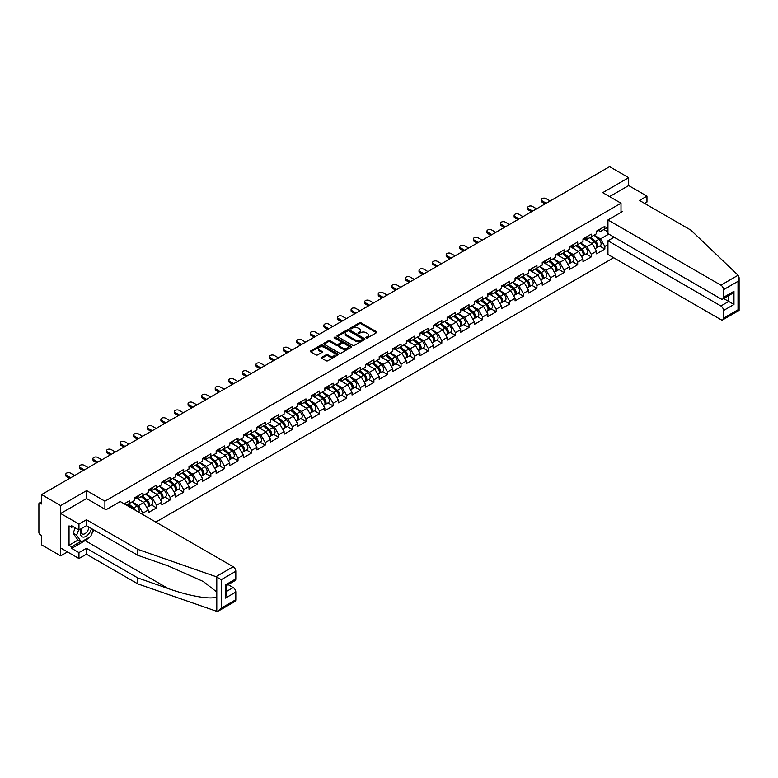 <?xml version="1.0" encoding="UTF-8"?>
<svg xmlns="http://www.w3.org/2000/svg" width="778" height="778" viewBox="0 0 778 778"><rect width="100%" height="100%" fill="white"/><g stroke="black" fill="none" stroke-linecap="round" stroke-linejoin="round"><path stroke-width="1.17" d="M366.166 337.953A0.846 0.486 0 0 0 367.362 337.953L376.445 332.712A1.206 0.7 0 0 0 376.805 332.216A1.206 0.7 0 0 0 376.445 331.72L361.06 322.841A1.206 0.7 0 0 0 359.348 322.841L350.265 328.083A0.846 0.486 0 0 0 351.462 328.773L352.638 328.092A3.871 2.237 0 0 1 358.113 328.092L359.387 328.831A3.871 2.237 0 0 1 360.525 330.417A3.871 2.237 0 0 1 359.387 331.992L358.22 332.673A0.846 0.486 0 0 0 359.417 333.363L360.593 332.683A3.871 2.237 0 0 1 366.059 332.683L367.342 333.422A3.871 2.237 0 0 1 368.471 335.007A3.871 2.237 0 0 1 367.342 336.582L366.166 337.263A0.846 0.486 0 0 0 366.166 337.953L366.166 337.263M321.82 357.287A1.206 0.7 0 0 0 321.47 357.783A1.206 0.7 0 0 0 321.82 358.269L326.138 360.768A1.206 0.7 0 0 0 327.849 360.768L337.934 354.943A1.206 0.7 0 0 0 338.294 354.447A1.206 0.7 0 0 0 337.934 353.951L322.549 345.072A1.206 0.7 0 0 0 320.837 345.072L310.753 350.897A1.206 0.7 0 0 0 310.393 351.393A1.206 0.7 0 0 0 310.753 351.88L315.965 354.894A1.206 0.7 0 0 0 317.677 354.894L321.995 352.405A1.206 0.7 0 0 0 322.345 351.909A1.206 0.7 0 0 0 321.995 351.413L319.408 349.925A3.238 1.867 0 0 1 318.455 348.602A3.238 1.867 0 0 1 320.458 346.871A3.238 1.867 0 0 1 323.979 347.28L334.112 353.124A3.238 1.867 0 0 1 335.055 354.447A3.238 1.867 0 0 1 333.062 356.178A3.238 1.867 0 0 1 329.532 355.77L327.849 354.797A1.206 0.7 0 0 0 326.138 354.797L321.82 357.287L321.82 358.269M86.63 490.617L60.674 505.603L41.604 494.584L609.602 166.657L628.673 177.666L602.726 192.652L621.009 203.214L104.913 501.178L86.63 490.617L86.63 498.61M352.726 345.413A1.206 0.7 0 0 0 354.437 345.413L364.522 339.597A1.206 0.7 0 0 0 364.872 339.101A1.206 0.7 0 0 0 364.522 338.605L349.137 329.726A1.206 0.7 0 0 0 347.426 329.726L337.341 335.542A1.206 0.7 0 0 0 336.981 336.038A1.206 0.7 0 0 0 337.341 336.534L352.726 345.413M334.725 338.138A0.846 0.486 0 0 1 335.581 338.255L351.209 347.28L341.143 353.095A1.206 0.7 0 0 1 339.432 353.095L324.047 344.207L328.365 341.736L328.365 340.725L324.047 343.224A1.206 0.7 0 0 0 323.687 343.711A1.206 0.7 0 0 0 324.047 344.207L324.047 343.224M328.365 341.736A1.206 0.7 0 0 1 330.066 341.736L330.066 340.725A1.206 0.7 0 0 0 328.365 340.725M330.066 340.725L336.31 344.333A1.206 0.7 0 0 0 338.022 344.333L340.881 342.68A1.206 0.7 0 0 0 341.241 342.184A1.206 0.7 0 0 0 340.881 341.688L334.384 337.944A0.846 0.486 0 0 1 335.581 337.253L351.228 346.278A1.206 0.7 0 0 1 351.578 346.774A1.206 0.7 0 0 1 351.228 347.27L351.228 346.278M104.913 509.172L104.913 501.178M155.824 522.067L613.657 257.742M621.009 203.214L621.009 212.413M126.474 505.126L129.343 503.463L129.343 500.847L124.208 503.813M129.343 503.463L134.652 500.4L134.652 497.784L142.928 493.009L142.928 495.615L148.238 492.552L148.238 489.936L156.514 485.161L156.514 487.777L161.824 484.704L161.824 482.097L170.1 477.313L170.1 479.929L175.41 476.865L175.41 474.249L183.686 469.474L183.686 472.09L188.996 469.017L188.996 466.401L197.272 461.626L197.272 464.242L202.581 461.179L202.581 458.563L210.857 453.788L210.857 456.404L216.177 453.331L216.177 450.715L224.443 445.94L224.443 448.556L229.763 445.493L229.763 442.876L238.029 438.102L238.029 440.708L243.349 437.644L243.349 435.028L251.615 430.253L251.615 432.869L256.935 429.806L256.935 427.19L265.201 422.405L265.201 425.021L270.52 421.958L270.52 419.342L278.787 414.567L278.787 417.183L284.106 414.11L284.106 411.504L292.372 406.719L292.372 409.335L297.692 406.272L297.692 403.656L305.958 398.881L305.958 401.497L311.278 398.424L311.278 395.808A4.065 2.344 60 0 1 311.278 395.944M313.515 395.195L315.197 396.167L319.544 393.649L319.544 391.033L311.278 395.808M319.544 393.649L324.864 390.585L324.864 387.969L333.13 383.194L333.13 385.81L338.449 382.737L338.449 380.121L346.725 375.346L346.725 377.962L352.035 374.899L352.035 372.283L360.311 367.508L360.311 370.114L365.621 367.051L365.621 364.435L373.897 359.66L373.897 362.276L379.207 359.203L379.207 356.596L387.483 351.812L387.483 354.428L392.793 351.364L392.793 348.748L401.069 343.973L401.069 346.589L406.379 343.516L406.379 340.9L414.655 336.125L414.655 338.741L419.964 335.678L419.964 333.062L428.24 328.287L428.24 330.903L433.55 327.83L433.55 325.214L441.826 320.439L441.826 323.055L447.136 319.991L447.136 317.375L455.412 312.6L455.412 315.207L460.722 312.143L460.722 309.527L468.998 304.752L468.998 307.368L474.308 304.295L474.308 301.689L482.584 296.904L482.584 299.52L487.894 296.457L487.894 293.841L496.17 289.066L496.17 291.682L501.479 288.609L501.479 285.993L509.755 281.218L509.755 283.834L515.065 280.77L515.065 278.154L523.341 273.379L523.341 275.995L528.651 272.922L528.651 270.306L536.927 265.531L536.927 268.147L542.237 265.084L542.237 262.468L550.513 257.693L550.513 260.299L555.823 257.236L555.823 254.62L564.099 249.845L564.099 252.461L569.408 249.388L569.408 246.782L577.684 241.997L577.684 244.613L582.994 241.55L582.994 238.934L591.27 234.159L591.27 236.775L596.58 233.701L596.58 231.085L604.856 226.31L604.856 228.927L607.949 227.147M607.949 244.642L604.856 246.422L600.499 238.885L594.061 235.16M599.692 246.062L604.856 249.038L604.856 246.422M604.856 249.038L596.58 253.823L596.58 251.206L591.27 254.27L586.913 246.723L580.476 243.008M586.106 253.9L591.27 256.886L591.27 254.27M591.27 256.886L582.994 261.661L582.994 259.045L577.684 262.118L573.328 254.571L566.89 250.847M572.52 261.748L577.684 264.724L577.684 262.118M577.684 264.724L569.408 269.509L569.408 266.893L564.099 269.956L559.742 262.419L553.294 258.695M558.935 269.587L564.099 272.572L564.099 269.956M564.099 272.572L555.823 277.347L555.823 274.731L550.513 277.804L546.156 270.258L539.708 266.543M545.349 277.435L550.513 280.42L550.513 277.804M550.513 280.42L542.237 285.195L542.237 282.579L536.927 285.643L532.57 278.106L526.123 274.381M531.763 285.273L536.927 288.259L536.927 285.643M536.927 288.259L528.651 293.034L528.651 290.418L523.341 293.491L518.984 285.944L512.537 282.229M518.177 293.121L523.341 296.107L523.341 293.491M523.341 296.107L515.065 300.882L515.065 298.266L509.755 301.329L505.399 293.792L498.951 290.068M504.591 300.969L509.755 303.945L509.755 301.329M509.755 303.945L501.479 308.72L501.479 306.114L496.17 309.177L491.813 301.631L485.365 297.916M491.006 308.808L496.17 311.793L496.17 309.177M496.17 311.793L487.894 316.568L487.894 313.952L482.584 317.025L478.227 309.479L471.779 305.754M477.41 316.656L482.584 319.632L482.584 317.025M482.584 319.632L474.308 324.416L474.308 321.8L468.998 324.864L464.641 317.327L458.193 313.602M463.824 324.494L468.998 327.48L468.998 324.864M468.998 327.48L460.722 332.255L460.722 329.639L455.412 332.712L451.055 325.165L444.608 321.45M450.238 332.342L455.412 335.328L455.412 332.712M455.412 335.328L447.136 340.103L447.136 337.487L441.826 340.55L437.469 333.013L431.022 329.289M436.653 340.18L441.826 343.166L441.826 340.55M441.826 343.166L433.55 347.941L433.55 345.325L428.24 348.398L423.884 340.852L417.436 337.137M423.067 348.029L428.24 351.014L428.24 348.398M428.24 351.014L419.964 355.789L419.964 353.173L414.655 356.236L410.298 348.7L403.85 344.975M409.481 355.867L414.655 358.853L414.655 356.236M414.655 358.853L406.379 363.627L406.379 361.021L401.069 364.085L396.712 356.538L390.264 352.823M395.895 363.715L401.069 366.701L401.069 364.085M401.069 366.701L392.793 371.476L392.793 368.86L387.483 371.933L383.126 364.386L376.678 360.661M382.309 371.563L387.483 374.539L387.483 371.933M387.483 374.539L379.207 379.324L379.207 376.708L373.897 379.771L369.54 372.234L363.093 368.509M368.723 379.401L373.897 382.387L373.897 379.771M373.897 382.387L365.621 387.162L365.621 384.546L360.311 387.619L355.954 380.072L349.507 376.358M355.138 387.25L360.311 390.235L360.311 387.619M360.311 390.235L352.035 395.01L352.035 392.394L346.725 395.457L342.369 387.921L335.921 384.196M341.552 395.088L346.725 398.073L346.725 395.457M346.725 398.073L338.449 402.848L338.449 400.232L333.13 403.305L328.783 395.759L322.335 392.044M327.966 402.936L333.13 405.921L333.13 403.305M333.13 405.921L324.864 410.696L324.864 408.08L319.544 411.144L315.197 403.607L308.749 399.882M314.38 410.774L319.544 413.76L319.544 411.144M319.544 413.76L311.278 418.535L311.278 415.929L305.958 418.992L301.611 411.445L295.163 407.73M300.794 418.622L305.958 421.608L305.958 418.992M305.958 421.608L297.692 426.383L297.692 423.767L292.372 426.83L288.025 419.293L281.578 415.569M287.208 426.47L292.372 429.446L292.372 426.83M292.372 429.446L284.106 434.231L284.106 431.615L278.787 434.678L274.44 427.141L267.992 423.417M273.623 434.309L278.787 437.294L278.787 434.678M278.787 437.294L270.52 442.069L270.52 439.453L265.201 442.526L260.854 434.98L254.406 431.255M260.037 442.157L265.201 445.133L265.201 442.526M265.201 445.133L256.935 449.917L256.935 447.301L251.615 450.365L247.268 442.828L240.82 439.103M246.451 449.995L251.615 452.981L251.615 450.365M251.615 452.981L243.349 457.756L243.349 455.14L238.029 458.213L233.682 450.666L227.234 446.951M232.865 457.843L238.029 460.829L238.029 458.213M238.029 460.829L229.763 465.604L229.763 462.988L224.443 466.051L220.096 458.514L213.649 454.79M219.279 465.682L224.443 468.667L224.443 466.051M224.443 468.667L216.177 473.442L216.177 470.836L210.857 473.899L206.501 466.353L200.063 462.638M205.693 473.53L210.857 476.515L210.857 473.899M210.857 476.515L202.581 481.29L202.581 478.674L197.272 481.738L192.915 474.201L186.477 470.476M192.108 481.378L197.272 484.354L197.272 481.738M197.272 484.354L188.996 489.129L188.996 486.522L183.686 489.586L179.329 482.039L172.891 478.324M178.522 489.216L183.686 492.202L183.686 489.586M183.686 492.202L175.41 496.977L175.41 494.361L170.1 497.434L165.743 489.887L159.305 486.162M164.936 497.064L170.1 500.04L170.1 497.434M170.1 500.04L161.824 504.825L161.824 502.209L156.514 505.272L152.157 497.735L145.719 494.011M151.35 504.903L156.514 507.888L156.514 505.272M156.514 507.888L148.238 512.663L148.238 510.047L142.928 513.12L138.572 505.574L132.134 501.859M142.928 514.628L142.928 513.12M136.889 497.161L138.572 498.134L142.928 495.615M138.572 505.574L143.891 502.51L135.761 497.813M148.238 510.047L143.891 502.51M150.475 489.313L152.157 490.286L156.514 487.777M152.157 497.735L157.477 494.662L149.347 489.975M161.824 502.209L157.477 494.662M164.061 481.475L165.743 482.448L170.1 479.929M165.743 489.887L171.063 486.824L162.933 482.127M175.41 494.361L171.063 486.824M177.647 473.627L179.329 474.599L183.686 472.09M179.329 482.039L184.649 478.976L176.518 474.288M188.996 486.522L184.649 478.976M191.232 465.789L192.915 466.761L197.272 464.242M192.915 474.201L198.234 471.137L190.104 466.44M202.581 478.674L198.234 471.137M204.818 457.941L206.501 458.913L210.857 456.404M206.501 466.353L211.82 463.289L203.69 458.592M216.177 470.836L211.82 463.289M218.404 450.102L220.096 451.075L224.443 448.556M220.096 458.514L225.406 455.441L217.276 450.754M229.763 462.988L225.406 455.441M231.99 442.254L233.682 443.227L238.029 440.708M233.682 450.666L238.992 447.603L230.862 442.906M243.349 455.14L238.992 447.603M245.576 434.406L247.268 435.379L251.615 432.869M247.268 442.828L252.578 439.755L244.448 435.067M256.935 447.301L252.578 439.755M259.162 426.568L260.854 427.54L265.201 425.021M260.854 434.98L266.164 431.916L258.033 427.219M270.52 439.453L266.164 431.916M272.757 418.72L274.44 419.692L278.787 417.183M274.44 427.141L279.749 424.068L271.619 419.381M284.106 431.615L279.749 424.068M286.343 410.881L288.025 411.854L292.372 409.335M288.025 419.293L293.335 416.23L285.205 411.533M297.692 423.767L293.335 416.23M299.929 403.033L301.611 404.006L305.958 401.497M301.611 411.445L306.921 408.382L298.791 403.685M311.278 415.929L306.921 408.382M315.197 403.607L320.507 400.534L312.377 395.846M324.864 408.08L320.507 400.534M327.1 387.347L328.783 388.319L333.13 385.81M328.783 395.759L334.093 392.696L325.963 387.998M338.449 400.232L334.093 392.696M340.686 379.508L342.369 380.471L346.725 377.962M342.369 387.921L347.678 384.847L339.548 380.16M352.035 392.394L347.678 384.847M354.272 371.66L355.954 372.633L360.311 370.114M355.954 380.072L361.264 377.009L353.134 372.312M365.621 384.546L361.264 377.009M367.858 363.812L369.54 364.785L373.897 362.276M369.54 372.234L374.85 369.161L366.72 364.474M379.207 376.708L374.85 369.161M381.444 355.974L383.126 356.946L387.483 354.428M383.126 364.386L388.436 361.323L380.306 356.625M392.793 368.86L388.436 361.323M395.029 348.126L396.712 349.098L401.069 346.589M396.712 356.538L402.022 353.475L393.892 348.777M406.379 361.021L402.022 353.475M408.615 340.287L410.298 341.26L414.655 338.741M410.298 348.7L415.608 345.626L407.478 340.939M419.964 353.173L415.608 345.626M422.201 332.439L423.884 333.412L428.24 330.903M423.884 340.852L429.193 337.788L421.063 333.091M433.55 345.325L429.193 337.788M435.787 324.601L437.469 325.564L441.826 323.055M437.469 333.013L442.779 329.94L434.649 325.253M447.136 337.487L442.779 329.94M449.373 316.753L451.055 317.725L455.412 315.207M451.055 325.165L456.365 322.102L448.235 317.405M460.722 329.639L456.365 322.102M462.959 308.905L464.641 309.877L468.998 307.368M464.641 317.327L469.951 314.254L461.821 309.566M474.308 321.8L469.951 314.254M476.544 301.067L478.227 302.039L482.584 299.52M478.227 309.479L483.537 306.415L475.407 301.718M487.894 313.952L483.537 306.415M490.13 293.218L491.813 294.191L496.17 291.682M491.813 301.631L497.123 298.567L489.002 293.88M501.479 306.114L497.123 298.567M503.716 285.38L505.399 286.353L509.755 283.834M505.399 293.792L510.708 290.719L502.588 286.032M515.065 298.266L510.708 290.719M517.302 277.532L518.984 278.505L523.341 275.995M518.984 285.944L524.294 282.881L516.174 278.184M528.651 290.418L524.294 282.881M530.888 269.694L532.57 270.666L536.927 268.147M532.57 278.106L537.88 275.033L529.76 270.345M542.237 282.579L537.88 275.033M544.474 261.846L546.156 262.818L550.513 260.299M546.156 270.258L551.466 267.194L543.345 262.497M555.823 274.731L551.466 267.194M558.059 253.998L559.742 254.97L564.099 252.461M559.742 262.419L565.052 259.346L556.931 254.659M569.408 266.893L565.052 259.346M571.645 246.159L573.328 247.132L577.684 244.613M573.328 254.571L578.647 251.508L570.517 246.811M582.994 259.045L578.647 251.508M585.231 238.311L586.913 239.284L591.27 236.775M586.913 246.723L592.233 243.66L584.103 238.972M596.58 251.206L592.233 243.66M598.817 230.473L600.499 231.445L604.856 228.927M600.499 238.885L608.775 234.11M603.854 229.51L607.949 231.873M644.612 203.408L646.965 202.056L646.965 196.124L628.673 185.563L628.673 177.666M60.674 505.603L60.674 555.881L41.604 544.872L41.604 535.468L40.203 534.661A1.848 1.07 -120 0 1 38.9 532.405L38.9 503.94A1.848 1.07 -120 0 1 39.279 503.094A1.848 1.07 -120 0 1 40.203 503.191L41.604 503.988L41.604 494.584M60.674 555.881L67.511 551.933M366.506 338.07L367.342 337.584A3.871 2.237 0 0 0 368.471 336.008L368.471 335.007M360.525 330.417L360.525 331.418A3.871 2.237 0 0 1 359.387 332.994L358.551 333.48M376.426 332.721L361.06 323.843A1.206 0.7 0 0 0 359.348 323.843L350.606 328.89M364.503 339.607L349.137 330.728A1.206 0.7 0 0 0 347.426 330.728L337.351 336.543L337.341 335.542M362.383 339.441A0.846 0.486 0 0 0 362.383 338.751L348.875 330.951A0.846 0.486 0 0 0 347.678 330.951L346.443 331.671A3.871 2.237 0 0 0 345.306 333.247A3.871 2.237 0 0 0 346.443 334.832L355.672 340.161A3.871 2.237 0 0 0 361.148 340.161L362.383 339.441L362.383 340.453A0.846 0.486 0 0 0 362.636 340.103L362.636 339.101M345.306 333.247L345.306 334.258A3.871 2.237 0 0 0 346.443 335.833L346.443 334.832M362.383 340.453L361.148 341.163A3.871 2.237 0 0 1 355.672 341.163L346.443 335.833M330.066 341.736L336.31 345.335A1.206 0.7 0 0 0 338.022 345.335L340.881 343.681A1.206 0.7 0 0 0 341.241 343.186L341.241 342.184M342.787 348.067A3.238 1.867 0 0 0 346.307 348.476A3.238 1.867 0 0 0 348.311 346.745A3.238 1.867 0 0 0 347.358 345.432L343.788 343.37A1.206 0.7 0 0 0 342.077 343.37L339.218 345.024A1.206 0.7 0 0 0 338.868 345.52A1.206 0.7 0 0 0 339.218 346.006L342.787 348.067L342.787 349.079A3.238 1.867 0 0 0 346.307 349.478A3.238 1.867 0 0 0 348.311 347.756L348.311 346.745M338.868 345.52L338.868 346.521A1.206 0.7 0 0 0 339.218 347.017L339.218 346.006M342.787 349.079L339.218 347.017M335.055 354.447L335.055 355.458A3.238 1.867 0 0 1 333.062 357.18A3.238 1.867 0 0 1 329.532 356.771L327.849 355.799A1.206 0.7 0 0 0 326.138 355.799L321.839 358.279M318.455 348.602L318.455 349.604A3.238 1.867 0 0 0 319.408 350.927L319.408 349.925M321.975 352.415L319.408 350.927M337.915 354.953L322.549 346.074A1.206 0.7 0 0 0 320.837 346.074L310.762 351.889L310.753 350.897M595.549 242.658L594.937 242.308M596.327 247.842A4.065 2.344 -120 0 0 596.92 247.657A4.065 2.344 -120 0 0 597.65 244.817A4.065 2.344 -120 0 0 595.53 241.277L590.628 237.144M596.92 247.657L600.266 245.722A4.065 2.344 -120 0 0 601.005 242.882A4.065 2.344 -120 0 0 598.885 239.342L593.984 235.209M589.685 237.689L595.277 242.405A2.46 1.42 60 0 1 596.609 245.44M595.131 248.688L595.87 248.26A4.065 2.344 -120 0 0 596.6 245.42A4.065 2.344 -120 0 0 594.489 241.88L589.588 237.747M588.168 241.316L584.861 238.525M550.163 200.967L546.03 198.584A2.772 1.605 0 0 0 543.005 198.234A2.772 1.605 0 0 0 541.293 199.713A2.772 1.605 0 0 0 542.11 200.85L542.11 202.154A2.772 1.605 180 0 1 541.293 201.025L541.293 199.713M545.115 203.885L542.11 202.154M597.669 230.463A4.065 2.344 60 0 1 596.92 231.572A4.065 2.344 60 0 1 596.58 231.708M601.024 228.528A4.065 2.344 60 0 1 600.266 229.636L596.92 231.572M546.244 203.233L542.11 200.85M81.457 528.544A8.004 4.619 120 0 0 83.188 537.083A8.004 4.619 120 0 0 91.434 528.544M81.885 528.301A5.485 3.161 120 0 0 82.244 533.941A5.485 3.161 120 0 0 83.052 534.185A5.485 3.161 120 0 0 88.857 527.056M93.36 529.653L90.715 536.47L81.311 541.906L77.829 539.893L73.132 533.202L75.213 527.824M81.311 541.906L76.614 535.215L78.704 529.837M73.132 533.202L76.614 535.215M738.098 275.247L739.1 277.678L738.021 281.325L723.521 289.688A3.696 2.13 -120 0 0 720.905 285.166L738.098 275.247L690.854 230.113L639.477 200.442L646.965 196.124M614.134 237.202L607.949 240.772L607.949 254.445L720.905 319.661A3.696 2.13 -120 0 0 722.752 319.846A3.696 2.13 -120 0 0 723.521 318.153L723.521 310.51A3.696 2.13 -120 0 0 720.905 305.987L728.743 301.456L733.965 304.48L723.521 310.51M607.949 240.772L720.905 305.987M621.009 211.003L622.235 211.704L607.949 219.95L607.949 233.633L720.905 298.84A3.696 2.13 -120 0 0 722.752 299.024A3.696 2.13 -120 0 0 723.521 297.332L723.521 289.688M607.949 219.95L720.905 285.166M628.673 185.563L609.563 196.601M723.637 298.519L728.743 301.456L728.743 295.572M723.521 297.332L733.965 291.303L731.359 294.065L722.752 299.024M723.521 318.153L738.021 309.78L738.565 310.101M88.984 537.472A13.858 8.004 -60 0 1 85.142 540.593L71.644 548.393L78.957 552.613L86.455 548.286L137.832 577.957L137.832 583.889L216.79 611.343L218.696 610.856L221.312 608.095L235.812 599.731A3.696 2.13 60 0 1 235.044 601.423L218.696 610.856M137.832 577.957L168.204 588.547C189.783 596.386 213.95 600.285 216.79 596.376L216.79 592L203.223 581.458L168.204 565.927L137.832 555.327L86.455 525.665L78.957 529.983L71.644 525.763L71.644 527.367L69.038 525.86L69.038 545.271L71.644 546.778L80.708 541.546M78.957 552.613L78.957 558.546L60.674 547.984L60.674 513.49L86.543 498.562L105.964 509.775L120.24 501.528L233.196 566.744A3.696 2.13 60 0 1 235.812 571.266L235.812 578.91A3.696 2.13 60 0 1 235.044 580.602L226.447 585.571L226.447 594.48L225.357 598.117L225.357 584.939C226.768 585.756 226.768 585.756 225.357 584.939L235.812 578.91M86.455 548.286L86.455 554.218L78.957 558.546M137.832 583.889L86.455 554.218M235.812 571.266L221.312 579.639L216.012 576.663L137.832 549.394L86.455 519.733L78.957 524.051L78.957 529.983M78.957 524.051L60.674 513.49M71.644 548.393L71.644 546.778M86.455 519.733L86.455 525.665M137.832 549.394L137.832 555.327M226.447 591.455L233.196 587.555A3.696 2.13 60 0 1 235.812 592.087L235.812 599.731M233.196 587.555L228.1 584.609M93.7 529.847A13.858 8.004 -60 0 1 91.736 533.844M73.035 526.57L71.644 527.367M69.038 545.271L78.092 540.039M581.963 250.506L581.351 250.156M582.741 255.69A4.065 2.344 -120 0 0 583.335 255.505A4.065 2.344 -120 0 0 584.064 252.665A4.065 2.344 -120 0 0 581.944 249.125L577.043 244.982M583.335 255.505L586.68 253.57A4.065 2.344 -120 0 0 587.409 250.73A4.065 2.344 -120 0 0 585.299 247.19L580.398 243.047M576.099 245.527L581.691 250.253A2.46 1.42 60 0 1 583.023 253.288M581.545 256.536L582.284 256.108A4.065 2.344 -120 0 0 583.014 253.268A4.065 2.344 -120 0 0 580.903 249.728L576.002 245.585M574.582 249.164L571.276 246.373M568.378 258.345L567.765 257.995M569.156 263.528A4.065 2.344 -120 0 0 569.749 263.343A4.065 2.344 -120 0 0 570.478 260.504A4.065 2.344 -120 0 0 568.358 256.964L563.457 252.831M569.749 263.343L573.094 261.408A4.065 2.344 -120 0 0 573.824 258.568A4.065 2.344 -120 0 0 571.713 255.028L566.812 250.895M562.513 253.375L568.105 258.092A2.46 1.42 60 0 1 569.438 261.126M567.959 264.374L568.699 263.946A4.065 2.344 -120 0 0 569.428 261.107A4.065 2.344 -120 0 0 567.318 257.567L562.416 253.434M560.996 257.003L557.69 254.211M554.792 266.193L554.179 265.843M555.57 271.376A4.065 2.344 -120 0 0 556.163 271.191A4.065 2.344 -120 0 0 556.892 268.352A4.065 2.344 -120 0 0 554.772 264.812L549.871 260.679M556.163 271.191L559.508 269.256A4.065 2.344 -120 0 0 560.238 266.416A4.065 2.344 -120 0 0 558.127 262.876L553.226 258.734M548.928 261.223L554.52 265.94A2.46 1.42 60 0 1 555.852 268.974M554.374 272.222L555.113 271.794A4.065 2.344 -120 0 0 555.842 268.955A4.065 2.344 -120 0 0 553.732 265.415L548.83 261.282M547.411 264.851L544.104 262.06M541.206 274.031L540.593 273.681M541.984 279.214A4.065 2.344 -120 0 0 542.577 279.03A4.065 2.344 -120 0 0 543.307 276.19A4.065 2.344 -120 0 0 541.187 272.65L536.285 268.517M542.577 279.03L545.923 277.094A4.065 2.344 -120 0 0 546.652 274.255A4.065 2.344 -120 0 0 544.542 270.715L539.64 266.582M535.342 269.062L540.934 273.778A2.46 1.42 60 0 1 542.266 276.812M540.788 280.061L541.527 279.633A4.065 2.344 -120 0 0 542.256 276.793A4.065 2.344 -120 0 0 540.146 273.253L535.235 269.12M533.825 272.689L530.518 269.908M527.62 281.879L527.007 281.529M528.398 287.063A4.065 2.344 -120 0 0 528.982 286.878A4.065 2.344 -120 0 0 529.721 284.038A4.065 2.344 -120 0 0 527.601 280.498L522.699 276.365M528.982 286.878L532.337 284.942A4.065 2.344 -120 0 0 533.066 282.103A4.065 2.344 -120 0 0 530.956 278.563L526.054 274.43M521.756 276.91L527.348 281.626A2.46 1.42 60 0 1 528.68 284.66M527.202 287.909L527.941 287.481A4.065 2.344 -120 0 0 528.67 284.641A4.065 2.344 -120 0 0 526.55 281.101L521.649 276.968M520.239 280.537L516.932 277.746M536.577 208.815L532.444 206.423A2.772 1.605 0 0 0 529.419 206.082A2.772 1.605 0 0 0 527.708 207.561A2.772 1.605 0 0 0 528.525 208.689L528.525 210.002A2.772 1.605 180 0 1 527.708 208.864L527.708 207.561M531.53 211.733L528.525 210.002M584.084 238.301A4.065 2.344 60 0 1 583.335 239.41A4.065 2.344 60 0 1 582.994 239.546M587.439 236.366A4.065 2.344 60 0 1 586.68 237.475L583.335 239.41M532.658 211.081L528.525 208.689M522.991 216.663L518.858 214.271A2.772 1.605 0 0 0 515.833 213.921A2.772 1.605 0 0 0 514.122 215.399A2.772 1.605 0 0 0 514.939 216.537L514.939 217.84A2.772 1.605 180 0 1 514.122 216.712L514.122 215.399M517.944 219.571L514.939 217.84M570.498 246.149A4.065 2.344 60 0 1 569.749 247.258A4.065 2.344 60 0 1 569.408 247.394M573.853 244.214A4.065 2.344 60 0 1 573.094 245.323L569.749 247.258M519.072 218.919L514.939 216.537M509.405 224.502L505.272 222.119A2.772 1.605 0 0 0 502.248 221.769A2.772 1.605 0 0 0 500.536 223.247A2.772 1.605 0 0 0 501.353 224.375L501.353 225.688A2.772 1.605 180 0 1 500.536 224.55L500.536 223.247M504.358 227.419L501.353 225.688M556.912 253.988A4.065 2.344 60 0 1 556.163 255.096A4.065 2.344 60 0 1 555.823 255.242M560.267 252.053A4.065 2.344 60 0 1 559.508 253.161L556.163 255.096M505.486 226.768L501.353 224.375M495.819 232.35L491.686 229.957A2.772 1.605 0 0 0 488.662 229.617A2.772 1.605 0 0 0 486.95 231.095A2.772 1.605 0 0 0 487.767 232.223L487.767 233.526A2.772 1.605 180 0 1 486.95 232.398L486.95 231.095M490.772 235.267L487.767 233.526M543.326 261.836A4.065 2.344 60 0 1 542.577 262.945A4.065 2.344 60 0 1 542.237 263.081M546.681 259.901A4.065 2.344 60 0 1 545.923 261.009L542.577 262.945M491.9 234.606L487.767 232.223M482.234 240.188L478.1 237.805A2.772 1.605 0 0 0 475.076 237.455A2.772 1.605 0 0 0 473.364 238.934A2.772 1.605 0 0 0 474.181 240.062L474.181 241.374A2.772 1.605 180 0 1 473.364 240.237L473.364 238.934M477.186 243.106L474.181 241.374M529.74 269.684A4.065 2.344 60 0 1 528.982 270.783A4.065 2.344 60 0 1 528.651 270.929M533.095 267.749A4.065 2.344 60 0 1 532.337 268.848L528.982 270.783M478.314 242.454L474.181 240.062M514.034 289.727L513.422 289.367M514.812 294.901A4.065 2.344 -120 0 0 515.396 294.726A4.065 2.344 -120 0 0 516.135 291.886A4.065 2.344 -120 0 0 514.015 288.337L509.113 284.203M515.396 294.726L518.751 292.791A4.065 2.344 -120 0 0 519.48 289.941A4.065 2.344 -120 0 0 517.37 286.401L512.469 282.268M508.17 284.748L513.762 289.465A2.46 1.42 60 0 1 515.094 292.499M513.616 295.757L514.355 295.329A4.065 2.344 -120 0 0 515.085 292.489A4.065 2.344 -120 0 0 512.965 288.939L508.063 284.806M506.653 288.385L503.347 285.594M468.648 248.036L464.515 245.644A2.772 1.605 0 0 0 461.49 245.303A2.772 1.605 0 0 0 459.779 246.782A2.772 1.605 0 0 0 460.595 247.91L460.595 249.213A2.772 1.605 180 0 1 459.779 248.085L459.779 246.782M463.6 250.954L460.595 249.213M516.154 277.522A4.065 2.344 60 0 1 515.396 278.631A4.065 2.344 60 0 1 515.065 278.767M519.51 275.587A4.065 2.344 60 0 1 518.751 276.696L515.396 278.631M464.729 250.302L460.595 247.91M500.449 297.566L499.836 297.215M501.226 302.749A4.065 2.344 -120 0 0 501.81 302.564A4.065 2.344 -120 0 0 502.549 299.724A4.065 2.344 -120 0 0 500.429 296.185L495.528 292.051M501.81 302.564L505.165 300.629A4.065 2.344 -120 0 0 505.895 297.789A4.065 2.344 -120 0 0 503.784 294.249L498.883 290.116M494.584 292.596L500.176 297.313A2.46 1.42 60 0 1 501.499 300.347M500.03 303.595L500.769 303.167A4.065 2.344 -120 0 0 501.499 300.327A4.065 2.344 -120 0 0 499.379 296.788L494.477 292.654M493.067 296.224L489.761 293.432M455.062 255.874L450.929 253.492A2.772 1.605 0 0 0 447.904 253.142A2.772 1.605 0 0 0 446.193 254.62A2.772 1.605 0 0 0 447.01 255.758L447.01 257.061A2.772 1.605 180 0 1 446.193 255.933L446.193 254.62M450.005 258.792L447.01 257.061M502.569 285.37A4.065 2.344 60 0 1 501.81 286.479A4.065 2.344 60 0 1 501.479 286.615M505.924 283.435A4.065 2.344 60 0 1 505.165 284.544L501.81 286.479M451.143 258.14L447.01 255.758M486.863 305.414L486.25 305.064M487.641 310.597A4.065 2.344 -120 0 0 488.224 310.412A4.065 2.344 -120 0 0 488.963 307.573A4.065 2.344 -120 0 0 486.843 304.033L481.942 299.89M488.224 310.412L491.579 308.477A4.065 2.344 -120 0 0 492.309 305.637A4.065 2.344 -120 0 0 490.198 302.097L485.297 297.955M480.999 300.434L486.59 305.151A2.46 1.42 60 0 1 487.913 308.195M486.445 311.443L487.184 311.015A4.065 2.344 -120 0 0 487.913 308.176A4.065 2.344 -120 0 0 485.793 304.636L480.892 300.493M479.481 304.072L476.175 301.281M441.476 263.723L437.343 261.33A2.772 1.605 0 0 0 434.319 260.99A2.772 1.605 0 0 0 432.607 262.468A2.772 1.605 0 0 0 433.424 263.596L433.424 264.909A2.772 1.605 180 0 1 432.607 263.771L432.607 262.468M436.419 266.64L433.424 264.909M488.983 293.209A4.065 2.344 60 0 1 488.224 294.317A4.065 2.344 60 0 1 487.894 294.454M492.338 291.273A4.065 2.344 60 0 1 491.579 292.382L488.224 294.317M437.557 265.988L433.424 263.596M473.267 313.252L472.664 312.902M474.055 318.435A4.065 2.344 -120 0 0 474.638 318.251A4.065 2.344 -120 0 0 475.368 315.411A4.065 2.344 -120 0 0 473.257 311.871L468.356 307.738M474.638 318.251L477.993 316.315A4.065 2.344 -120 0 0 478.723 313.476A4.065 2.344 -120 0 0 476.613 309.936L471.711 305.803M467.413 308.283L473.005 312.999A2.46 1.42 60 0 1 474.327 316.033M472.859 319.281L473.598 318.854A4.065 2.344 -120 0 0 474.327 316.014A4.065 2.344 -120 0 0 472.207 312.474L467.306 308.341M465.896 311.91L462.589 309.119M427.89 271.571L423.747 269.178A2.772 1.605 0 0 0 420.733 268.828A2.772 1.605 0 0 0 419.021 270.306A2.772 1.605 0 0 0 419.838 271.444L419.838 272.747A2.772 1.605 180 0 1 419.021 271.619L419.021 270.306M422.833 274.478L419.838 272.747M475.397 301.057A4.065 2.344 60 0 1 474.638 302.165A4.065 2.344 60 0 1 474.308 302.302M478.752 299.122A4.065 2.344 60 0 1 477.993 300.23L474.638 302.165M423.971 273.827L419.838 271.444M459.681 321.1L459.078 320.75M460.469 326.283A4.065 2.344 -120 0 0 461.053 326.099A4.065 2.344 -120 0 0 461.782 323.259A4.065 2.344 -120 0 0 459.672 319.719L454.77 315.576M461.053 326.099L464.408 324.163A4.065 2.344 -120 0 0 465.137 321.324A4.065 2.344 -120 0 0 463.027 317.784L458.125 313.641M453.827 316.131L459.419 320.847A2.46 1.42 60 0 1 460.741 323.881M459.273 327.13L460.012 326.702A4.065 2.344 -120 0 0 460.741 323.862A4.065 2.344 -120 0 0 458.621 320.322L453.72 316.189M452.31 319.758L449.003 316.967M414.304 279.409L410.162 277.026A2.772 1.605 0 0 0 407.147 276.676A2.772 1.605 0 0 0 405.435 278.154A2.772 1.605 0 0 0 406.242 279.283L406.242 280.595A2.772 1.605 180 0 1 405.435 279.458L405.435 278.154M409.247 282.326L406.242 280.595M461.811 308.895A4.065 2.344 60 0 1 461.053 310.004A4.065 2.344 60 0 1 460.722 310.14M465.166 306.96A4.065 2.344 60 0 1 464.408 308.069L461.053 310.004M410.385 281.675L406.242 279.283M446.095 328.938L445.493 328.588M446.883 334.122A4.065 2.344 -120 0 0 447.467 333.937A4.065 2.344 -120 0 0 448.196 331.097A4.065 2.344 -120 0 0 446.086 327.557L441.184 323.424M447.467 333.937L450.822 332.002A4.065 2.344 -120 0 0 451.551 329.162A4.065 2.344 -120 0 0 449.441 325.622L444.539 321.489M440.241 323.969L445.833 328.686A2.46 1.42 60 0 1 447.156 331.72M445.687 334.968L446.426 334.54A4.065 2.344 -120 0 0 447.156 331.7A4.065 2.344 -120 0 0 445.035 328.16L440.134 324.027M438.724 327.596L435.417 324.805M400.719 287.257L396.576 284.865A2.772 1.605 0 0 0 393.561 284.515A2.772 1.605 0 0 0 391.849 285.993A2.772 1.605 0 0 0 392.657 287.131L392.657 288.434A2.772 1.605 180 0 1 391.849 287.306L391.849 285.993M395.662 290.175L392.657 288.434M448.225 316.743A4.065 2.344 60 0 1 447.467 317.852A4.065 2.344 60 0 1 447.136 317.988M451.58 314.808A4.065 2.344 60 0 1 450.822 315.917L447.467 317.852M396.799 289.513L392.657 287.131M432.51 336.786L431.907 336.436M433.297 341.97A4.065 2.344 -120 0 0 433.881 341.785A4.065 2.344 -120 0 0 434.61 338.945A4.065 2.344 -120 0 0 432.5 335.406L427.599 331.272M433.881 341.785L437.236 339.85A4.065 2.344 -120 0 0 437.965 337.01A4.065 2.344 -120 0 0 435.855 333.47L430.954 329.337M426.655 331.817L432.247 336.534A2.46 1.42 60 0 1 433.57 339.568M432.101 342.816L432.84 342.388A4.065 2.344 -120 0 0 433.57 339.548A4.065 2.344 -120 0 0 431.45 336.008L426.548 331.875M425.138 335.444L421.832 332.653M387.133 295.095L382.99 292.713A2.772 1.605 0 0 0 379.975 292.363A2.772 1.605 0 0 0 378.264 293.841A2.772 1.605 0 0 0 379.071 294.969L379.071 296.282A2.772 1.605 180 0 1 378.264 295.144L378.264 293.841M382.076 298.013L379.071 296.282M434.639 324.591A4.065 2.344 60 0 1 433.881 325.69A4.065 2.344 60 0 1 433.55 325.836M437.995 322.656A4.065 2.344 60 0 1 437.236 323.755L433.881 325.69M383.214 297.361L379.071 294.969M418.924 344.635L418.321 344.275M419.712 349.808A4.065 2.344 -120 0 0 420.295 349.633A4.065 2.344 -120 0 0 421.024 346.784A4.065 2.344 -120 0 0 418.914 343.244L414.013 339.111M420.295 349.633L423.65 347.688A4.065 2.344 -120 0 0 424.38 344.849A4.065 2.344 -120 0 0 422.269 341.309L417.358 337.175M413.069 339.655L418.661 344.372A2.46 1.42 60 0 1 419.984 347.406M418.515 350.664L419.254 350.236A4.065 2.344 -120 0 0 419.984 347.396A4.065 2.344 -120 0 0 417.864 343.847L412.962 339.714M411.552 343.293L408.246 340.501M373.547 302.943L369.404 300.551A2.772 1.605 0 0 0 366.389 300.211A2.772 1.605 0 0 0 364.678 301.689A2.772 1.605 0 0 0 365.485 302.817L365.485 304.12A2.772 1.605 180 0 1 364.678 302.992L364.678 301.689M368.49 305.861L365.485 304.12M421.054 332.43A4.065 2.344 60 0 1 420.295 333.538A4.065 2.344 60 0 1 419.964 333.674M424.409 330.494A4.065 2.344 60 0 1 423.65 331.603L420.295 333.538M369.628 305.209L365.485 302.817M405.338 352.473L404.735 352.123M406.116 357.656A4.065 2.344 -120 0 0 406.709 357.472A4.065 2.344 -120 0 0 407.439 354.632A4.065 2.344 -120 0 0 405.328 351.092L400.427 346.959M406.709 357.472L410.064 355.536A4.065 2.344 -120 0 0 410.794 352.697A4.065 2.344 -120 0 0 408.674 349.157L403.772 345.024M399.484 347.503L405.075 352.22A2.46 1.42 60 0 1 406.398 355.254M404.93 358.502L405.669 358.075A4.065 2.344 -120 0 0 406.398 355.235A4.065 2.344 -120 0 0 404.278 351.695L399.377 347.562M397.966 351.131L394.66 348.34M359.961 310.782L355.818 308.399A2.772 1.605 0 0 0 352.804 308.049A2.772 1.605 0 0 0 351.092 309.527A2.772 1.605 0 0 0 351.899 310.655L351.899 311.968A2.772 1.605 180 0 1 351.092 310.84L351.092 309.527M354.904 313.699L351.899 311.968M407.468 340.278A4.065 2.344 60 0 1 406.709 341.386A4.065 2.344 60 0 1 406.379 341.523M410.823 338.342A4.065 2.344 60 0 1 410.064 339.451L406.709 341.386M356.042 313.048L351.899 310.655M391.752 360.321L391.149 359.971M392.53 365.504A4.065 2.344 -120 0 0 393.123 365.32A4.065 2.344 -120 0 0 393.853 362.48A4.065 2.344 -120 0 0 391.742 358.94L386.841 354.797M393.123 365.32L396.479 363.384A4.065 2.344 -120 0 0 397.208 360.545A4.065 2.344 -120 0 0 395.088 356.995L390.186 352.862M385.898 355.342L391.49 360.058A2.46 1.42 60 0 1 392.812 363.102M391.344 366.35L392.083 365.923A4.065 2.344 -120 0 0 392.812 363.083A4.065 2.344 -120 0 0 390.692 359.543L385.791 355.4M384.381 358.979L381.074 356.188M346.375 318.63L342.232 316.238A2.772 1.605 0 0 0 339.218 315.897A2.772 1.605 0 0 0 337.506 317.375A2.772 1.605 0 0 0 338.313 318.503L338.313 319.807A2.772 1.605 180 0 1 337.506 318.679L337.506 317.375M341.318 321.547L338.313 319.807M393.882 348.116A4.065 2.344 60 0 1 393.123 349.225A4.065 2.344 60 0 1 392.793 349.361M397.237 346.181A4.065 2.344 60 0 1 396.479 347.289L393.123 349.225M342.456 320.896L338.313 318.503M378.166 368.159L377.563 367.809M378.944 373.343A4.065 2.344 -120 0 0 379.538 373.158A4.065 2.344 -120 0 0 380.267 370.318A4.065 2.344 -120 0 0 378.157 366.778L373.255 362.645M379.538 373.158L382.893 371.223A4.065 2.344 -120 0 0 383.622 368.383A4.065 2.344 -120 0 0 381.502 364.843L376.601 360.71M372.312 363.19L377.894 367.906A2.46 1.42 60 0 1 379.226 370.941M377.758 374.189L378.497 373.761A4.065 2.344 -120 0 0 379.226 370.921A4.065 2.344 -120 0 0 377.106 367.381L372.205 363.248M370.795 366.817L367.488 364.026M332.789 326.478L328.647 324.086A2.772 1.605 0 0 0 325.632 323.736A2.772 1.605 0 0 0 323.92 325.214A2.772 1.605 0 0 0 324.727 326.352L324.727 327.655A2.772 1.605 180 0 1 323.92 326.527L323.92 325.214M327.733 329.386L324.727 327.655M380.296 355.964A4.065 2.344 60 0 1 379.538 357.073A4.065 2.344 60 0 1 379.207 357.209M383.651 354.029A4.065 2.344 60 0 1 382.893 355.138L379.538 357.073M328.87 328.734L324.727 326.352M364.581 376.007L363.978 375.657M365.359 381.191A4.065 2.344 -120 0 0 365.952 381.006A4.065 2.344 -120 0 0 366.681 378.166A4.065 2.344 -120 0 0 364.571 374.626L359.669 370.484M365.952 381.006L369.307 379.071A4.065 2.344 -120 0 0 370.036 376.231A4.065 2.344 -120 0 0 367.916 372.691L363.015 368.548M358.726 371.038L364.308 375.755A2.46 1.42 60 0 1 365.641 378.789M364.172 382.037L364.911 381.609A4.065 2.344 -120 0 0 365.641 378.769A4.065 2.344 -120 0 0 363.521 375.229L358.619 371.087M357.209 374.665L353.902 371.874M319.204 334.316L315.061 331.934A2.772 1.605 0 0 0 312.046 331.584A2.772 1.605 0 0 0 310.334 333.062A2.772 1.605 0 0 0 311.142 334.19L311.142 335.503A2.772 1.605 180 0 1 310.334 334.365L310.334 333.062M314.147 337.234L311.142 335.503M366.71 363.803A4.065 2.344 60 0 1 365.952 364.911A4.065 2.344 60 0 1 365.621 365.047M370.065 361.867A4.065 2.344 60 0 1 369.307 362.976L365.952 364.911M315.284 336.582L311.142 334.19M350.995 383.846L350.392 383.496M351.773 389.029A4.065 2.344 -120 0 0 352.366 388.844A4.065 2.344 -120 0 0 353.095 386.005A4.065 2.344 -120 0 0 350.985 382.465L346.084 378.332M352.366 388.844L355.721 386.909A4.065 2.344 -120 0 0 356.45 384.069A4.065 2.344 -120 0 0 354.33 380.53L349.429 376.396M345.131 378.876L350.722 383.593A2.46 1.42 60 0 1 352.055 386.627M350.586 389.875L351.325 389.447A4.065 2.344 -120 0 0 352.055 386.608A4.065 2.344 -120 0 0 349.935 383.068L345.033 378.935M343.623 382.504L340.317 379.713M305.618 342.164L301.475 339.772A2.772 1.605 0 0 0 298.46 339.422A2.772 1.605 0 0 0 296.749 340.9A2.772 1.605 0 0 0 297.556 342.038L297.556 343.341A2.772 1.605 180 0 1 296.749 342.213L296.749 340.9M300.561 345.082L297.556 343.341M353.124 371.651A4.065 2.344 60 0 1 352.366 372.759A4.065 2.344 60 0 1 352.035 372.895M356.48 369.715A4.065 2.344 60 0 1 355.721 370.824L352.366 372.759M301.699 344.421L297.556 342.038M337.409 391.694L336.806 391.344M338.187 396.877A4.065 2.344 -120 0 0 338.78 396.692A4.065 2.344 -120 0 0 339.509 393.853A4.065 2.344 -120 0 0 337.399 390.313L332.498 386.18M338.78 396.692L342.135 394.757A4.065 2.344 -120 0 0 342.865 391.918A4.065 2.344 -120 0 0 340.745 388.378L335.843 384.244M331.545 386.724L337.137 391.441A2.46 1.42 60 0 1 338.469 394.475M337 397.723L337.74 397.295A4.065 2.344 -120 0 0 338.469 394.456A4.065 2.344 -120 0 0 336.349 390.916L331.447 386.783M330.037 390.352L326.731 387.561M292.032 350.003L287.889 347.62A2.772 1.605 0 0 0 284.874 347.27A2.772 1.605 0 0 0 283.163 348.748A2.772 1.605 0 0 0 283.97 349.876L283.97 351.189A2.772 1.605 180 0 1 283.163 350.051L283.163 348.748M286.975 352.92L283.97 351.189M339.539 379.499A4.065 2.344 60 0 1 338.78 380.598A4.065 2.344 60 0 1 338.449 380.743M342.894 377.554A4.065 2.344 60 0 1 342.135 378.662L338.78 380.598M288.113 352.269L283.97 349.876M323.823 399.542L323.22 399.182M324.601 404.716A4.065 2.344 -120 0 0 325.194 404.531A4.065 2.344 -120 0 0 325.924 401.691A4.065 2.344 -120 0 0 323.813 398.151L318.912 394.018M325.194 404.531L328.549 402.596A4.065 2.344 -120 0 0 329.279 399.756A4.065 2.344 -120 0 0 327.159 396.216L322.257 392.083M317.959 394.563L323.551 399.279A2.46 1.42 60 0 1 324.883 402.314M323.415 405.562L324.154 405.144A4.065 2.344 -120 0 0 324.883 402.304A4.065 2.344 -120 0 0 322.763 398.754L317.862 394.621M316.452 398.2L313.145 395.409M278.446 357.851L274.303 355.458A2.772 1.605 0 0 0 271.289 355.118A2.772 1.605 0 0 0 269.577 356.596A2.772 1.605 0 0 0 270.384 357.724L270.384 359.028A2.772 1.605 180 0 1 269.577 357.899L269.577 356.596M273.389 360.768L270.384 359.028M325.953 387.337A4.065 2.344 60 0 1 325.194 388.446A4.065 2.344 60 0 1 324.864 388.582M329.308 385.402A4.065 2.344 60 0 1 328.549 386.51L325.194 388.446M274.527 360.107L270.384 357.724M310.237 407.38L309.625 407.03M311.015 412.564A4.065 2.344 -120 0 0 311.608 412.379A4.065 2.344 -120 0 0 312.338 409.539A4.065 2.344 -120 0 0 310.228 405.999L305.316 401.866M311.608 412.379L314.964 410.444A4.065 2.344 -120 0 0 315.693 407.604A4.065 2.344 -120 0 0 313.573 404.064L308.671 399.931M304.373 402.411L309.965 407.127A2.46 1.42 60 0 1 311.297 410.162M309.819 413.41L310.568 412.982A4.065 2.344 -120 0 0 311.297 410.142A4.065 2.344 -120 0 0 309.177 406.602L304.276 402.469M302.866 406.038L299.559 403.247M264.86 365.689L260.718 363.307A2.772 1.605 0 0 0 257.703 362.956A2.772 1.605 0 0 0 255.991 364.435A2.772 1.605 0 0 0 256.798 365.563L256.798 366.876A2.772 1.605 180 0 1 255.991 365.748L255.991 364.435M259.803 368.607L256.798 366.876M312.367 395.185A4.065 2.344 60 0 1 311.608 396.294A4.065 2.344 60 0 1 311.278 396.43M315.722 393.25A4.065 2.344 60 0 1 314.964 394.349L311.608 396.294M260.941 367.955L256.798 365.563M296.651 415.228L296.039 414.869M297.429 420.402A4.065 2.344 -120 0 0 298.023 420.227A4.065 2.344 -120 0 0 298.752 417.387A4.065 2.344 -120 0 0 296.632 413.847L291.731 409.705M298.023 420.227L301.378 418.292A4.065 2.344 -120 0 0 302.107 415.452A4.065 2.344 -120 0 0 299.987 411.902L295.086 407.769M290.787 410.249L296.379 414.966A2.46 1.42 60 0 1 297.711 418M296.233 421.258L296.982 420.83A4.065 2.344 -120 0 0 297.711 417.99A4.065 2.344 -120 0 0 295.591 414.45L290.69 410.307M289.28 413.886L285.973 411.095M251.265 373.537L247.132 371.145A2.772 1.605 0 0 0 244.117 370.805A2.772 1.605 0 0 0 242.405 372.283A2.772 1.605 0 0 0 243.213 373.411L243.213 374.714A2.772 1.605 180 0 1 242.405 373.586L242.405 372.283M246.218 376.455L243.213 374.714M298.781 403.023A4.065 2.344 60 0 1 298.023 404.132A4.065 2.344 60 0 1 297.692 404.268M302.136 401.088A4.065 2.344 60 0 1 301.378 402.197L298.023 404.132M247.346 375.803L243.213 373.411M283.066 423.067L282.453 422.717M283.844 428.25A4.065 2.344 -120 0 0 284.437 428.065A4.065 2.344 -120 0 0 285.166 425.226A4.065 2.344 -120 0 0 283.046 421.686L278.145 417.553M284.437 428.065L287.792 426.13A4.065 2.344 -120 0 0 288.521 423.29A4.065 2.344 -120 0 0 286.401 419.75L281.5 415.617M277.201 418.097L282.793 422.814A2.46 1.42 60 0 1 284.126 425.848M282.647 429.096L283.396 428.668A4.065 2.344 -120 0 0 284.126 425.829A4.065 2.344 -120 0 0 282.006 422.289L277.104 418.156M275.694 421.725L272.388 418.934M237.679 381.385L233.546 378.993A2.772 1.605 0 0 0 230.531 378.643A2.772 1.605 0 0 0 228.82 380.121A2.772 1.605 0 0 0 229.627 381.259L229.627 382.562A2.772 1.605 180 0 1 228.82 381.434L228.82 380.121M232.632 384.293L229.627 382.562M285.195 410.872A4.065 2.344 60 0 1 284.437 411.98A4.065 2.344 60 0 1 284.106 412.116M288.55 408.936A4.065 2.344 60 0 1 287.792 410.045L284.437 411.98M233.76 383.642L229.627 381.259M269.48 430.915L268.867 430.565M270.258 436.098A4.065 2.344 -120 0 0 270.851 435.913A4.065 2.344 -120 0 0 271.58 433.074A4.065 2.344 -120 0 0 269.46 429.534L264.559 425.391M270.851 435.913L274.206 433.978A4.065 2.344 -120 0 0 274.935 431.138A4.065 2.344 -120 0 0 272.815 427.599L267.914 423.456M263.616 425.936L269.207 430.662A2.46 1.42 60 0 1 270.54 433.696M269.062 436.944L269.81 436.516A4.065 2.344 -120 0 0 270.54 433.677A4.065 2.344 -120 0 0 268.42 430.137L263.518 425.994M262.108 429.573L258.802 426.782M224.093 389.224L219.96 386.841A2.772 1.605 0 0 0 216.945 386.491A2.772 1.605 0 0 0 215.234 387.969A2.772 1.605 0 0 0 216.041 389.097L216.041 390.41A2.772 1.605 180 0 1 215.234 389.272L215.234 387.969M219.046 392.141L216.041 390.41M271.61 418.71A4.065 2.344 60 0 1 270.851 419.819A4.065 2.344 60 0 1 270.52 419.955M274.965 416.775A4.065 2.344 60 0 1 274.206 417.883L270.851 419.819M220.174 391.49L216.041 389.097M255.894 438.753L255.281 438.403M256.672 443.937A4.065 2.344 -120 0 0 257.265 443.752A4.065 2.344 -120 0 0 257.995 440.912A4.065 2.344 -120 0 0 255.874 437.372L250.973 433.239M257.265 443.752L260.62 441.816A4.065 2.344 -120 0 0 261.35 438.977A4.065 2.344 -120 0 0 259.23 435.437L254.328 431.304M250.03 433.784L255.622 438.5A2.46 1.42 60 0 1 256.954 441.534M255.476 444.783L256.215 444.355A4.065 2.344 -120 0 0 256.954 441.515A4.065 2.344 -120 0 0 254.834 437.975L249.933 433.842M248.522 437.411L245.206 434.62M210.507 397.072L206.374 394.679A2.772 1.605 0 0 0 203.359 394.329A2.772 1.605 0 0 0 201.648 395.808A2.772 1.605 0 0 0 202.455 396.945L202.455 398.248A2.772 1.605 180 0 1 201.648 397.12L201.648 395.808M205.46 399.989L202.455 398.248M258.024 426.558A4.065 2.344 60 0 1 257.265 427.667A4.065 2.344 60 0 1 256.935 427.803M261.379 424.623A4.065 2.344 60 0 1 260.62 425.731L257.265 427.667M206.588 399.328L202.455 396.945M242.308 446.601L241.695 446.251M243.086 451.785A4.065 2.344 -120 0 0 243.679 451.6A4.065 2.344 -120 0 0 244.409 448.76A4.065 2.344 -120 0 0 242.289 445.22L237.387 441.087M243.679 451.6L247.034 449.665A4.065 2.344 -120 0 0 247.764 446.825A4.065 2.344 -120 0 0 245.644 443.285L240.742 439.142M236.444 441.632L242.036 446.348A2.46 1.42 60 0 1 243.368 449.383M241.89 452.631L242.629 452.203A4.065 2.344 -120 0 0 243.368 449.363A4.065 2.344 -120 0 0 241.248 445.823L236.347 441.69M234.937 445.259L231.62 442.468M196.922 404.91L192.788 402.527A2.772 1.605 0 0 0 189.764 402.177A2.772 1.605 0 0 0 188.062 403.656A2.772 1.605 0 0 0 188.869 404.784L188.869 406.097A2.772 1.605 180 0 1 188.062 404.959L188.062 403.656M191.874 407.828L188.869 406.097M244.438 434.396A4.065 2.344 60 0 1 243.679 435.505A4.065 2.344 60 0 1 243.349 435.651M247.783 432.461A4.065 2.344 60 0 1 247.034 433.57L243.679 435.505M193.002 407.176L188.869 404.784M228.722 454.449L228.11 454.089M229.5 459.623A4.065 2.344 -120 0 0 230.094 459.438A4.065 2.344 -120 0 0 230.823 456.598A4.065 2.344 -120 0 0 228.703 453.059L223.801 448.925M230.094 459.438L233.449 457.503A4.065 2.344 -120 0 0 234.178 454.663A4.065 2.344 -120 0 0 232.058 451.123L227.157 446.99M222.858 449.47L228.45 454.187A2.46 1.42 60 0 1 229.782 457.221M228.304 460.469L229.043 460.051A4.065 2.344 -120 0 0 229.782 457.201A4.065 2.344 -120 0 0 227.662 453.662L222.761 449.528M221.351 453.097L218.035 450.316M183.336 412.758L179.203 410.366A2.772 1.605 0 0 0 176.178 410.025A2.772 1.605 0 0 0 174.476 411.504A2.772 1.605 0 0 0 175.283 412.632L175.283 413.935A2.772 1.605 180 0 1 174.476 412.807L174.476 411.504M178.288 415.676L175.283 413.935M230.852 442.244A4.065 2.344 60 0 1 230.094 443.353A4.065 2.344 60 0 1 229.763 443.489M234.197 440.309A4.065 2.344 60 0 1 233.449 441.418L230.094 443.353M179.417 415.014L175.283 412.632M215.136 462.288L214.524 461.938M215.914 467.471A4.065 2.344 -120 0 0 216.508 467.286A4.065 2.344 -120 0 0 217.237 464.447A4.065 2.344 -120 0 0 215.117 460.907L210.216 456.774M216.508 467.286L219.863 465.351A4.065 2.344 -120 0 0 220.592 462.511A4.065 2.344 -120 0 0 218.472 458.971L213.571 454.838M209.272 457.318L214.864 462.035A2.46 1.42 60 0 1 216.196 465.069M214.718 468.317L215.457 467.889A4.065 2.344 -120 0 0 216.196 465.05A4.065 2.344 -120 0 0 214.076 461.51L209.175 457.376M207.765 460.946L204.449 458.154M169.75 420.597L165.617 418.214A2.772 1.605 0 0 0 162.592 417.864A2.772 1.605 0 0 0 160.89 419.342A2.772 1.605 0 0 0 161.698 420.47L161.698 421.783A2.772 1.605 180 0 1 160.89 420.655L160.89 419.342M164.703 423.514L161.698 421.783M217.266 450.092A4.065 2.344 60 0 1 216.508 451.201A4.065 2.344 60 0 1 216.177 451.337M220.612 448.157A4.065 2.344 60 0 1 219.863 449.256L216.508 451.201M165.831 422.862L161.698 420.47M201.551 470.136L200.938 469.776M202.329 475.309A4.065 2.344 -120 0 0 202.922 475.134A4.065 2.344 -120 0 0 203.651 472.295A4.065 2.344 -120 0 0 201.531 468.745L196.63 464.612M202.922 475.134L206.277 473.199A4.065 2.344 -120 0 0 207.006 470.359A4.065 2.344 -120 0 0 204.886 466.81L199.985 462.677M195.686 465.156L201.278 469.873A2.46 1.42 60 0 1 202.611 472.907M201.132 476.165L201.872 475.737A4.065 2.344 -120 0 0 202.601 472.898A4.065 2.344 -120 0 0 200.491 469.358L195.589 465.215M194.169 468.794L190.863 466.003M156.164 428.445L152.031 426.052A2.772 1.605 0 0 0 149.006 425.712A2.772 1.605 0 0 0 147.295 427.19A2.772 1.605 0 0 0 148.112 428.318L148.112 429.621A2.772 1.605 180 0 1 147.295 428.493L147.295 427.19M151.117 431.362L148.112 429.621M203.68 457.931A4.065 2.344 60 0 1 202.922 459.039A4.065 2.344 60 0 1 202.581 459.176M207.026 455.996A4.065 2.344 60 0 1 206.277 457.104L202.922 459.039M152.245 430.711L148.112 428.318M187.965 477.974L187.352 477.624M188.743 483.157A4.065 2.344 -120 0 0 189.336 482.973A4.065 2.344 -120 0 0 190.065 480.133A4.065 2.344 -120 0 0 187.945 476.593L183.044 472.46M189.336 482.973L192.691 481.037A4.065 2.344 -120 0 0 193.421 478.198A4.065 2.344 -120 0 0 191.3 474.658L186.399 470.525M182.101 473.005L187.692 477.721A2.46 1.42 60 0 1 189.025 480.755M187.547 484.004L188.286 483.576A4.065 2.344 -120 0 0 189.015 480.736A4.065 2.344 -120 0 0 186.905 477.196L182.003 473.063M180.584 476.632L177.277 473.841M142.578 436.283L138.445 433.9A2.772 1.605 0 0 0 135.421 433.55A2.772 1.605 0 0 0 133.709 435.028A2.772 1.605 0 0 0 134.526 436.166L134.526 437.469A2.772 1.605 180 0 1 133.709 436.341L133.709 435.028M137.531 439.2L134.526 437.469M190.095 465.779A4.065 2.344 60 0 1 189.336 466.888A4.065 2.344 60 0 1 188.996 467.024M193.44 463.844A4.065 2.344 60 0 1 192.691 464.952L189.336 466.888M138.659 438.549L134.526 436.166M174.379 485.822L173.766 485.472M175.157 491.006A4.065 2.344 -120 0 0 175.75 490.821A4.065 2.344 -120 0 0 176.48 487.981A4.065 2.344 -120 0 0 174.36 484.441L169.458 480.298M175.75 490.821L179.105 488.885A4.065 2.344 -120 0 0 179.835 486.046A4.065 2.344 -120 0 0 177.715 482.506L172.813 478.363M168.515 480.843L174.107 485.56A2.46 1.42 60 0 1 175.439 488.603M173.961 491.852L174.7 491.424A4.065 2.344 -120 0 0 175.429 488.584A4.065 2.344 -120 0 0 173.319 485.044L168.418 480.901M166.998 484.48L163.691 481.689M128.992 444.131L124.859 441.739A2.772 1.605 0 0 0 121.835 441.398A2.772 1.605 0 0 0 120.123 442.876A2.772 1.605 0 0 0 120.94 444.005L120.94 445.317A2.772 1.605 180 0 1 120.123 444.18L120.123 442.876M123.945 447.049L120.94 445.317M176.509 473.617A4.065 2.344 60 0 1 175.75 474.726A4.065 2.344 60 0 1 175.41 474.862M179.854 471.682A4.065 2.344 60 0 1 179.105 472.791L175.75 474.726M125.073 446.397L120.94 444.005M160.793 493.66L160.18 493.31M161.571 498.844A4.065 2.344 -120 0 0 162.164 498.659A4.065 2.344 -120 0 0 162.894 495.819A4.065 2.344 -120 0 0 160.774 492.279L155.872 488.146M162.164 498.659L165.519 496.724A4.065 2.344 -120 0 0 166.249 493.884A4.065 2.344 -120 0 0 164.129 490.344L159.227 486.211M154.929 488.691L160.521 493.408A2.46 1.42 60 0 1 161.853 496.442M160.375 499.69L161.114 499.262A4.065 2.344 -120 0 0 161.843 496.422A4.065 2.344 -120 0 0 159.733 492.882L154.832 488.749M153.412 492.318L150.105 489.527M115.407 451.979L111.273 449.587A2.772 1.605 0 0 0 108.249 449.237A2.772 1.605 0 0 0 106.537 450.715A2.772 1.605 0 0 0 107.354 451.853L107.354 453.156A2.772 1.605 180 0 1 106.537 452.028L106.537 450.715M110.359 454.887L107.354 453.156M162.923 481.465A4.065 2.344 60 0 1 162.164 482.574A4.065 2.344 60 0 1 161.824 482.71M166.268 479.53A4.065 2.344 60 0 1 165.519 480.639L162.164 482.574M111.487 454.235L107.354 451.853M147.207 501.509L146.595 501.158M147.985 506.692A4.065 2.344 -120 0 0 148.579 506.507A4.065 2.344 -120 0 0 149.308 503.667A4.065 2.344 -120 0 0 147.188 500.128L142.286 495.994M148.579 506.507L151.934 504.572A4.065 2.344 -120 0 0 152.663 501.732A4.065 2.344 -120 0 0 150.543 498.192L145.642 494.049M141.343 496.539L146.935 501.256A2.46 1.42 60 0 1 148.267 504.29M146.789 507.538L147.528 507.11A4.065 2.344 -120 0 0 148.258 504.27A4.065 2.344 -120 0 0 146.147 500.731L141.246 496.597M139.826 500.166L136.52 497.375M101.821 459.817L97.688 457.435A2.772 1.605 0 0 0 94.663 457.085A2.772 1.605 0 0 0 92.952 458.563A2.772 1.605 0 0 0 93.768 459.691L93.768 461.004A2.772 1.605 180 0 1 92.952 459.866L92.952 458.563M96.773 462.735L93.768 461.004M149.337 489.304A4.065 2.344 60 0 1 148.579 490.412A4.065 2.344 60 0 1 148.238 490.558M152.683 487.368A4.065 2.344 60 0 1 151.934 488.477L148.579 490.412M97.902 462.083L93.768 459.691M135.275 510.203A4.065 2.344 -120 0 0 133.602 507.966L128.701 503.833M138.659 512.157A4.065 2.344 -120 0 0 136.957 506.031L132.056 501.898M127.757 504.377L133.339 509.094M132.766 508.763A4.065 2.344 -120 0 0 132.561 508.569L127.66 504.436M88.235 467.666L84.102 465.273A2.772 1.605 0 0 0 81.077 464.933A2.772 1.605 0 0 0 79.366 466.401A2.772 1.605 0 0 0 80.183 467.539L80.183 468.842A2.772 1.605 180 0 1 79.366 467.714L79.366 466.401M83.188 470.583L80.183 468.842M135.742 497.152A4.065 2.344 60 0 1 134.993 498.26A4.065 2.344 60 0 1 134.652 498.397M139.097 495.216A4.065 2.344 60 0 1 138.338 496.325L134.993 498.26M84.316 469.922L80.183 467.539M74.649 475.504L70.516 473.121A2.772 1.605 0 0 0 67.492 472.771A2.772 1.605 0 0 0 65.78 474.249A2.772 1.605 0 0 0 66.597 475.377L66.597 476.69A2.772 1.605 180 0 1 65.78 475.553L65.78 474.249M69.602 478.421L66.597 476.69M125.511 503.065A4.065 2.344 60 0 1 124.781 504.154M70.73 477.77L66.597 475.377M41.604 502.384L40.203 503.191M367.342 337.584L367.342 336.582M358.22 333.363L358.22 332.673M359.387 332.994L359.387 331.992M350.265 328.773L350.265 328.083M359.348 323.843L359.348 322.841M361.06 323.843L361.06 322.841M376.445 332.712L376.445 331.72M347.426 330.728L347.426 329.726M349.137 330.728L349.137 329.726M364.522 339.597L364.522 338.605M355.672 341.163L355.672 340.161M361.148 341.163L361.148 340.161M336.31 345.335L336.31 344.333M338.022 345.335L338.022 344.333M340.881 343.681L340.881 342.68M335.581 338.255L335.581 337.253M326.138 355.799L326.138 354.797M327.849 355.799L327.849 354.797M329.532 356.771L329.532 355.77M321.995 352.405L321.995 351.413M320.837 346.074L320.837 345.072M322.549 346.074L322.549 345.072M337.934 354.943L337.934 353.951M595.53 241.277L598.885 239.342M591.815 243.426L594.489 241.88M738.021 309.78L738.021 281.325M733.965 291.303L733.965 304.48M216.79 611.343L216.79 596.376M216.79 592L216.79 577.023M221.312 579.639L221.312 608.095M235.812 592.087L225.357 598.117M216.012 576.663L233.196 566.744M85.142 540.593L168.204 588.547M581.944 249.125L585.299 247.19M578.229 251.265L580.903 249.728M568.358 256.964L571.713 255.028M564.643 259.113L567.318 257.567M554.772 264.812L558.127 262.876M551.057 266.951L553.732 265.415M541.187 272.65L544.542 270.715M537.472 274.799L540.146 273.253M527.601 280.498L530.956 278.563M523.886 282.638L526.55 281.101M514.015 288.337L517.37 286.401M510.3 290.486L512.965 288.939M500.429 296.185L503.784 294.249M496.714 298.334L499.379 296.788M486.843 304.033L490.198 302.097M483.128 306.172L485.793 304.636M473.257 311.871L476.613 309.936M469.542 314.02L472.207 312.474M459.672 319.719L463.027 317.784M455.957 321.859L458.621 320.322M446.086 327.557L449.441 325.622M442.371 329.707L445.035 328.16M432.5 335.406L435.855 333.47M428.785 337.545L431.45 336.008M418.914 343.244L422.269 341.309M415.199 345.393L417.864 343.847M405.328 351.092L408.674 349.157M401.613 353.241L404.278 351.695M391.742 358.94L395.088 356.995M388.028 361.08L390.692 359.543M378.157 366.778L381.502 364.843M374.442 368.928L377.106 367.381M364.571 374.626L367.916 372.691M360.856 376.766L363.521 375.229M350.985 382.465L354.33 380.53M347.27 384.614L349.935 383.068M337.399 390.313L340.745 388.378M333.684 392.452L336.349 390.916M323.813 398.151L327.159 396.216M320.098 400.3L322.763 398.754M310.228 405.999L313.573 404.064M306.513 408.139L309.177 406.602M296.632 413.847L299.987 411.902M292.917 415.987L295.591 414.45M283.046 421.686L286.401 419.75M279.331 423.835L282.006 422.289M269.46 429.534L272.815 427.599M265.745 431.673L268.42 430.137M255.874 437.372L259.23 435.437M252.16 439.521L254.834 437.975M242.289 445.22L245.644 443.285M238.574 447.36L241.248 445.823M228.703 453.059L232.058 451.123M224.988 455.208L227.662 453.662M215.117 460.907L218.472 458.971M211.402 463.046L214.076 461.51M201.531 468.745L204.886 466.81M197.816 470.894L200.491 469.358M187.945 476.593L191.3 474.658M184.23 478.742L186.905 477.196M174.36 484.441L177.715 482.506M170.645 486.581L173.319 485.044M160.774 492.279L164.129 490.344M157.059 494.429L159.733 492.882M147.188 500.128L150.543 498.192M143.473 502.267L146.147 500.731M133.602 507.966L136.957 506.031M41.604 501.761L39.279 503.094M739.1 277.678L739.1 310.403L722.752 319.846"/></g></svg>
